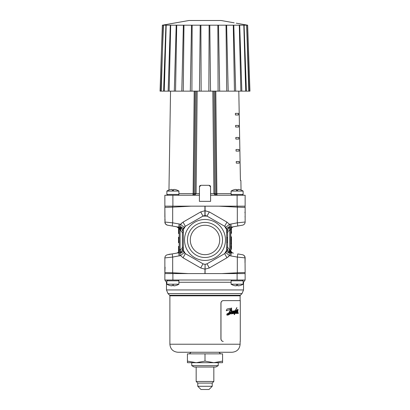 <?xml version="1.0" encoding="UTF-8"?>
<svg xmlns="http://www.w3.org/2000/svg" width="410" height="410" viewBox="0 0 410 410"><rect width="100%" height="100%" fill="white"/><g stroke="black" fill="none" stroke-linecap="round" stroke-linejoin="round"><path stroke-width="0.61" d="M210.52 186.34L210.617 201.346L200.987 201.346M209.664 185.433L210.115 185.73M210.181 185.802L210.473 186.232M210.617 201.346L199.383 201.346L199.48 186.34M199.526 186.232L199.813 185.802M199.885 185.73L200.331 185.433M210.617 186.898L209.013 185.294L200.987 185.294L199.383 186.898M196.134 91.138L195.078 193.669L196.098 193.669L195.078 193.669L194.361 195.247L196.098 193.669L199.383 193.669L199.383 195.247L164.866 195.247L164.866 206.163L245.134 206.163L245.134 195.247L245.134 206.163M164.866 217.136L164.866 207.383A3.208 3.208 0 0 1 165.107 206.163A3.208 3.208 0 0 0 164.866 207.383L172.682 207.137L172.636 206.163L167.644 206.163M241.521 206.163L237.364 206.163L237.318 207.137L245.134 207.383A3.208 3.208 0 0 0 244.893 206.163A3.208 3.208 0 0 1 245.134 207.383L245.134 222.01L237.318 222.84L229.492 224.332L225.823 227.294L226.638 229.241M230.333 226.474A4.817 3.388 0 0 0 226.674 229.764L226.674 232.675C228.042 228.626 229.262 226.556 230.333 226.474L229.492 224.332L226.95 222.117L209.29 211.919L204.918 210.74L204.903 215.552L206.722 215.942L205.097 215.552L205.082 206.163M226.95 222.117L224.665 226.284L225.823 227.294M179.667 253.441A4.817 3.388 180 0 0 183.326 250.151L183.326 247.24C181.958 251.289 180.738 253.359 179.667 253.441L180.508 255.584L183.05 257.798L200.71 267.996L204.918 269.175L209.29 267.996L226.95 257.798L229.492 255.584L230.333 253.441C229.262 253.354 228.042 251.289 226.674 247.24L226.684 232.291L226.674 237.549L227.473 237.549L227.473 242.366L226.674 242.366L226.674 250.151L225.823 252.621L224.665 253.631L206.763 263.953M226.684 232.291L226.674 250.151A4.817 3.388 -0 0 0 230.333 253.441M225.823 252.621L229.492 255.584L230.84 255.932L231.317 252.77C228.442 252.042 226.894 250.202 226.674 247.245L226.674 247.24C226.827 249.905 228.16 251.699 230.666 252.616L230.686 250.792A3.208 2.947 -0 0 0 231.563 252.816M226.95 257.798L224.665 253.631L207.009 263.825L222.768 254.723M209.29 267.996L207.009 263.825L205 264.363L202.991 263.825L185.074 253.462L184.177 252.621L183.362 250.674M206.722 263.973L205.097 264.363L203.278 263.973M205.082 273.588L205.097 264.363L204.918 273.588M203.237 263.953L185.335 253.631L183.05 257.798M204.918 269.175L200.71 267.996L202.991 263.825L187.232 254.723M164.866 264.937L164.866 257.9L172.682 257.075L180.508 255.584L184.177 252.621M182.665 249.885L183.316 247.625L183.326 229.764L184.177 227.294L185.335 226.284L203.237 215.962M179.16 255.932L178.683 252.77L172.21 253.913L176.572 253.144A3.208 3.188 80 0 0 179.206 249.982L179.216 250.151M182.353 250.397L183.321 247.455C183.014 250.31 181.471 252.078 178.683 252.77A3.208 2.255 -100 0 0 180.395 249.608L179.206 249.982M181.543 251.345C182.465 250.689 183.06 249.316 183.326 247.24L183.326 232.675C181.958 228.626 180.738 226.556 179.667 226.474A4.817 3.388 180 0 1 183.326 229.764L185.335 226.284L202.991 216.09L200.71 211.919L183.05 222.117L185.335 226.284M205.082 210.74L209.29 211.919L207.009 216.09L224.665 226.284L226.674 229.764M206.763 215.962L224.665 226.284M203.278 215.942L205.097 215.552M183.05 222.117L180.508 224.332L184.177 227.294M179.16 223.983L172.682 222.84L172.21 226.002L178.683 227.145L179.16 223.983L180.508 224.332L179.667 226.474C180.738 226.556 181.958 228.626 183.326 232.675L183.326 232.644M182.665 230.03L183.326 232.675L183.316 232.291L183.326 232.675L182.388 232.675L182.388 247.24L182.388 232.675L180.666 230.369A3.208 2.224 -73.4 0 0 179.308 227.289A3.208 2.147 -63.9 0 1 180.118 230.153L180.666 230.369M191.209 206.163L172.682 207.137L172.682 222.84L164.943 222.025C164.84 223.486 165.727 224.542 167.613 225.192L178.673 227.14C181.476 227.837 183.024 229.615 183.321 232.475C183.091 229.897 181.753 228.165 179.313 227.294M227.642 229.518L226.679 232.46C226.981 229.605 228.529 227.832 231.317 227.145L230.84 223.983M205 260.427A20.469 20.469 0 0 0 222.727 229.723A20.469 20.469 0 0 0 187.273 229.723A20.469 20.469 0 0 0 205 260.427M224.665 253.631L226.674 250.151M222.768 225.192L207.009 216.09L202.991 216.09M183.326 250.151L185.335 253.631M205 222.42A17.538 17.538 0 0 0 189.809 248.726A17.538 17.538 0 0 0 220.19 248.726A17.538 17.538 0 0 0 205 222.42M205 225.254A14.704 14.704 0 0 1 217.736 247.312A14.704 14.704 0 0 1 192.264 247.312A14.704 14.704 0 0 1 205 225.254A14.704 14.704 0 0 0 192.264 247.312A14.704 14.704 0 0 0 217.736 247.312A14.704 14.704 0 0 0 205 225.254M188.154 273.588L172.682 272.778L172.641 273.588L168.479 273.588M164.866 257.9L164.866 272.532A3.208 3.208 0 0 0 165.046 273.588A3.208 3.208 0 0 1 164.866 272.532L172.682 272.778L172.682 257.075L172.21 253.913L167.521 254.743A3.208 3.208 0 0 0 164.866 257.9A3.208 3.208 0 0 1 167.521 254.743M182.87 249.541L183.142 248.711M226.361 251.699L226.638 250.684M207.009 216.09L206.753 215.957M183.69 228.088L183.362 229.231M181.886 228.918L179.308 227.289L181.881 228.918M179.206 227.253L180.118 230.153L180.118 249.659A3.208 2.255 -100 0 1 178.406 252.821L176.572 253.144C178.355 252.719 179.221 251.684 179.18 250.028L179.18 227.253M179.975 252.375L179.313 252.621A3.208 2.224 -106.6 0 0 179.365 252.606M171.482 225.874L176.572 226.771A3.208 3.188 100 0 1 178.509 227.929L176.505 226.761M177.381 226.914A3.208 3.142 -133.5 0 1 178.586 227.919M177.812 226.991A3.208 3.095 180 0 1 178.791 227.919M178.437 227.099A3.208 2.947 180 0 1 179.032 227.919M179.18 237.231L178.509 237.231L178.509 241.244L179.18 241.244L178.509 241.244L178.509 242.725L179.18 242.684M179.18 238.671L178.509 238.671M178.509 251.971L178.509 246.379L179.18 246.379L179.18 242.725L178.509 242.725M178.509 237.19L179.18 237.19L179.18 233.536L178.509 233.536L178.509 227.919L179.18 227.919M178.437 252.816L168.93 254.492M168.879 254.328L171.482 254.041M230.03 227.535L230.686 227.294A3.208 2.224 73.4 0 0 230.635 227.309M232.619 253.001A3.208 3.142 46.5 0 1 230.784 250.151L230.686 250.305A3.208 3.095 -0 0 0 232.188 252.924M230.82 249.259L230.82 250.028C230.779 251.684 231.645 252.719 233.428 253.144A3.208 3.188 -80 0 1 230.799 250.115M230.686 252.575L230.686 229.928L230.686 231.845L231.491 231.845L231.471 227.832M230.753 229.277L231.491 229.277L230.753 229.277M230.686 233.29L231.491 233.29L231.491 231.845L230.686 231.845M230.686 243.724L231.491 243.724L231.491 247.097M230.686 246.579L231.491 246.579L230.686 246.589M231.491 241.444L231.491 243.924M230.686 242.407L231.491 242.407M230.686 236.826L231.491 236.826L231.491 239.45L230.686 239.45M230.686 246.794L231.491 246.794L231.491 249.259L230.686 249.244L231.491 249.259M230.686 247.543L231.491 247.543M230.686 246.256L231.491 246.256M230.686 245.821L231.491 245.821M230.686 244.129L231.491 244.129M230.686 240.439L231.491 240.439L231.491 241.623L230.686 241.623M230.686 240.696L231.491 240.696M230.686 237.385L231.491 237.385M230.686 237.328L231.491 237.328M230.686 243.478L231.491 243.724M230.686 240.193L231.491 240.439M230.686 237.057L231.491 237.057M230.686 237.205L231.491 237.205M230.686 242.371L231.491 242.371M231.491 239.742L230.686 239.993M230.686 239.517L231.491 239.517L231.491 239.968L230.686 239.968M228.155 251.043L226.674 247.245M231.645 227.647A3.208 3.203 180 0 0 230.686 229.928L230.671 229.954A3.208 3.198 80 0 1 233.316 226.791C231.112 227.893 230.235 228.939 230.686 229.928M227.33 230.036L226.674 232.675L227.611 232.675L228.175 231.127L229.743 230.282A3.208 2.255 80 0 1 231.46 227.119M230.794 252.657L229.743 249.685L229.743 230.282L230.671 229.954M229.605 230.307A3.208 2.255 80 0 1 231.317 227.145L237.79 226.002L237.318 222.84L237.318 207.137L218.791 206.163M229.369 249.557L229.743 249.685A3.208 2.178 -67.6 0 0 230.779 252.647A3.208 2.224 105.8 0 1 229.369 249.557L227.611 247.24L227.611 232.675M165.081 267.192L164.866 272.532M164.866 207.383L164.979 222.025C165.112 223.732 165.994 224.788 167.613 225.192L172.21 226.002M164.866 222.01A3.208 3.208 0 0 0 167.521 225.172L176.29 226.72M169.499 225.52L167.521 225.172M231.563 227.099L241.07 225.423M230.84 255.932L237.318 257.075L237.79 253.913L242.479 254.743A3.208 3.208 0 0 1 245.134 257.9A3.208 3.208 0 0 0 242.479 254.743L241.07 254.492M245.072 263.348L245.134 272.532L237.318 272.778L237.318 257.075L245.134 257.9L245.057 262.928M245.006 262.918L245.006 257.89A3.208 3.157 -80 0 0 242.407 254.728L241.121 254.502M237.79 226.002L242.479 225.172A3.208 3.208 0 0 0 245.134 222.01M240.501 225.52L233.71 226.72L240.501 225.52M164.866 219.007A2.409 1.988 -0 0 1 164.866 218.971L164.979 220.457L165.143 219.898M164.866 220.436L164.938 220.155M242.382 273.588L237.359 273.588L237.318 272.778L221.846 273.588M244.954 273.588A3.208 3.208 0 0 0 245.134 272.532A3.208 3.208 0 0 1 244.954 273.588M210.617 195.247L245.134 195.247M242.325 195.247L243.13 194.442L243.13 191.075A11.147 11.147 0 0 0 241.275 190.117M243.13 194.442L231.086 194.442L231.086 191.075L243.13 191.075L243.13 194.442M241.264 190.132L241.264 190.132A11.126 11.126 0 0 0 238.881 189.466L237.749 189.466L237.749 190.368L237.749 189.604L237.749 190.132L236.467 190.368L236.467 189.466L235.335 189.466A11.126 11.126 0 0 0 232.947 190.132L232.947 190.132M214.917 91.138L216.024 193.669A1.604 1.389 -90 0 0 217.413 195.247A1.604 0.528 90 0 1 216.885 193.669L215.803 91.138M212.816 91.138L213.902 193.669L215.639 195.247L214.922 193.669L213.866 91.138M240.419 180.477L238.804 91.138M210.73 193.669L231.086 193.669M194.196 91.138L193.115 193.669A1.604 0.528 -90 0 1 192.587 195.247A1.604 1.389 90 0 0 193.976 193.669L195.083 91.138M178.914 193.669L195.078 193.669M196.098 193.669L197.184 91.138M235.422 114.979L235.376 113.37L235.422 114.979L238.456 114.979L238.43 113.37L235.391 113.37M236.063 151.1L236.032 149.491L236.063 151.1M235.642 127.018L235.596 125.414L235.642 127.018L238.656 127.018L238.63 125.414L235.612 125.414M235.842 139.057L235.811 137.452L235.842 139.057L238.856 139.057L238.83 137.452L235.832 137.452M236.283 163.139L236.252 161.535L236.283 163.139L239.255 163.139L239.225 161.535L236.268 161.535M236.078 151.1L239.056 151.1L239.03 149.491L236.052 149.491M234.161 22.822L221.051 20.5L188.948 20.5L162.35 25.189L163.216 25.189L162.355 25.189L160.049 91.138L160.863 91.138L163.467 25.066M183.972 25.189L191.496 25.189L190.312 91.138L183.255 91.138L183.972 25.189L183.378 25.189L181.799 91.138L175.552 91.138L176.72 25.189L176.208 25.189L174.301 91.138L169.135 91.138L170.698 25.189L170.299 25.189L168.146 91.138L164.282 91.138L166.178 25.189L165.901 25.189L163.6 91.138L161.212 91.138L163.216 25.189M192.147 25.189L200.203 25.189L199.465 91.138L191.911 91.138L192.147 25.189L191.496 25.189M200.885 25.189L209.115 25.189L208.864 91.138L201.136 91.138L200.885 25.189L200.203 25.189M209.797 25.189L217.853 25.189L218.089 91.138L210.535 91.138L209.797 25.189L209.115 25.189M218.504 25.189L226.028 25.189L226.745 91.138L219.688 91.138L218.504 25.189L217.853 25.189M226.622 25.189L233.28 25.189L234.448 91.138L228.201 91.138L226.622 25.189L226.028 25.189M233.792 25.189L239.302 25.189L240.865 91.138L235.699 91.138L233.792 25.189L233.28 25.189M239.701 25.189L243.822 25.189L245.718 91.138L241.854 91.138L239.701 25.189L239.302 25.189M244.099 25.189L246.646 25.189L248.788 91.138L246.4 91.138L244.099 25.189L243.822 25.189M236.303 23.191L247.65 25.189L249.951 91.138L247.645 25.189L249.941 91.138L249.136 91.138L246.784 25.189L247.645 25.189L246.646 25.189M163.354 25.189L165.901 25.189M166.178 25.189L170.299 25.189M170.698 25.189L176.208 25.189M176.72 25.189L183.378 25.189M191.911 91.138L190.312 91.138M183.255 91.138L181.799 91.138M175.552 91.138L174.301 91.138M169.135 91.138L168.146 91.138M164.282 91.138L163.6 91.138M161.909 69.613L161.212 91.138L160.863 91.138M249.136 91.138L248.788 91.138L248.091 69.613M246.425 91.138L245.718 91.138M241.854 91.138L240.865 91.138M235.699 91.138L234.448 91.138M228.201 91.138L226.745 91.138M219.688 91.138L218.089 91.138M201.136 91.138L199.465 91.138M210.535 91.138L208.864 91.138M172.892 273.588L164.866 273.588L164.866 280.01L245.134 280.01L245.134 273.588L172.892 273.588L172.892 280.01M164.866 273.588L164.866 280.01L166.47 282.28L166.47 289.947L243.53 289.947L243.53 282.28L243.13 282.28M167.675 280.01L166.87 280.814L178.914 280.814L178.914 284.186L166.87 284.186A11.147 11.147 0 0 0 168.725 285.145M166.87 280.814L166.87 284.186M173.543 285.196L172.241 285.196L173.543 285.196L173.532 285.79L174.665 285.79A11.126 11.126 0 0 0 177.053 285.129L177.053 285.129M168.736 285.129L168.736 285.129A11.126 11.126 0 0 0 171.119 285.79L172.251 285.79L172.251 285.129L172.251 285.79M172.251 285.657L172.251 285.129L173.532 285.129L173.532 285.79L173.532 284.888L173.532 285.657M240.116 295.82L240.352 295.251L169.648 295.251L169.883 295.82L240.116 295.82L240.116 300.638L223.158 300.638C221.81 300.791 221.062 301.647 220.913 303.205L220.913 338.844C221.062 340.402 221.81 341.258 223.158 341.412L223.24 341.412C221.887 341.258 221.133 340.402 220.985 338.844L220.985 303.205C221.133 301.647 221.887 300.791 223.24 300.638L240.28 300.638L240.28 341.412M235.002 311.108L236.898 307.546L234.592 312.282L234.915 311.067L234.812 310.754L234.479 310.954L234.802 310.754M235.735 310.595L236.406 310.483L235.74 310.595L236.908 307.546M236.145 312.061L236.406 310.483M236.683 311.016L237.513 309.417L236.698 311.016L236.713 310.237M237.313 310.826L238.046 309.381L237.328 310.826L237.523 309.417M236.678 311.738L237.2 310.595L236.678 311.738L236.995 312.415L237.334 311.062L237.867 310.56L237.375 311.923L237.728 312.266L237.359 311.923L237.851 310.56M238.251 313.532L235.929 313.368L238.251 313.532L238.205 312.661L235.073 312.902L235.622 310.913L235.95 310.857L235.606 312.128L235.96 312.507L235.596 312.128L235.934 310.857M235.058 312.902L238.189 312.661M237.897 312.656L238.205 312.661M230.825 313.911L234.571 313.419L234.166 314.593L234.556 313.419M230.912 313.66L234.689 312.989L234.976 312.071L234.704 312.989L230.922 313.66M232.947 312.866L233.51 312.236L233.295 312.84L233.649 312.804L234.458 311.303L234.392 312.702L234.448 311.303M233.28 312.84L233.495 312.236M227.606 315.152L226.863 315.064L228.616 314.901L230.066 313.937L231.312 312.389L231.722 312.323L231.752 313.04L232.224 313.091L231.742 313.04L232.224 313.091L231.742 313.04L231.711 312.323M226.863 315.064L226.843 314.045L229.18 312.645L230.497 309.355L230.015 309.33L230.507 309.355L229.19 312.645L226.853 314.045L226.873 315.064M226.258 310.765L227.002 309.058L229.702 308.397L227.012 309.058L226.269 310.765L230.507 309.355M230.825 308.525L230.953 308.176L231.722 308.089L230.963 308.176L230.84 308.525L229.713 308.397M231.471 312.077L232.916 311.128L231.481 312.077L231.947 310.683L231.419 308.756L231.722 308.089M232.998 311.339L233.546 310.97L232.926 311.128M233.085 312.497L233.961 310.877L234.351 310.831L233.972 310.877L232.993 312.533L233.546 310.97M234.11 311.472L234.351 310.831M234.546 312.276L235.34 311.031M232.224 313.091L232.578 312.692M234.407 312.702L234.991 312.071M234.151 314.593L234.571 314.578L234.915 313.389L235.934 313.368M235.97 312.507L237.216 310.595M236.647 312.159L236.995 312.415M236.688 311.738L236.662 312.159M237.744 312.266L238.061 309.381M231.46 310.237L231.081 312.133L229.646 312.456L231.04 309.555L231.46 310.237L231.03 309.555M227.637 314.521L228.216 314.603L227.647 314.521L227.683 314.014L228.98 313.102L228.759 314.065L229.405 312.917L230.912 312.471L228.216 314.603L227.647 314.521M228.749 314.065L228.97 313.102M235.95 309.924L236.493 308.115M232.086 312.656L232.88 311.431M237.523 311.861L237.846 311.139L237.523 311.861M237.026 311.774L237.175 311.154M237.585 311.872L237.831 311.139M228.206 314.603L230.902 312.471M229.631 312.456L231.071 312.133L231.45 310.237M240.116 341.412L240.116 344.226C239.645 349.105 236.965 351.78 232.091 352.257L177.909 352.257L218.966 352.257L220.575 353.861M187.421 361.118L196.211 362.691L187.421 362.691L187.421 353.861L222.579 353.861L222.579 362.691L213.789 362.691L222.579 361.118M205 353.861L205 361.118L213.789 362.691L196.211 362.691L205 361.118M196.211 362.691L191.757 362.691L191.757 365.633L218.243 365.633L218.243 362.691M218.243 365.633L215.834 367.027L194.166 367.027L191.757 365.633M212.226 386.292L197.774 386.292L200.987 389.5L209.013 389.5L212.226 386.292L212.226 383.078L197.774 383.078L196.17 381.474L213.83 381.474L213.83 367.027M189.425 353.861L191.034 352.257L205 352.257M178.109 195.247L178.914 194.442L166.87 194.442L166.87 191.075L178.914 191.075A11.147 11.147 0 0 0 177.058 190.117M178.914 194.442L178.914 191.075M172.241 190.066L173.543 190.066L172.241 190.066L172.251 189.466L171.119 189.466A11.126 11.126 0 0 0 168.736 190.132L168.736 190.132M177.053 190.132L177.053 190.132A11.126 11.126 0 0 0 174.665 189.466L173.532 189.466L173.532 190.132L173.532 189.466M172.251 189.604L172.251 190.368M173.532 189.604L173.532 190.368L172.251 190.132M231.891 280.01L231.086 280.814L243.13 280.814L243.13 284.186L231.086 284.186A11.147 11.147 0 0 0 232.941 285.145M231.086 280.814L231.086 284.186M232.947 285.129L232.947 285.129A11.126 11.126 0 0 0 235.335 285.79L236.467 285.79L236.467 284.888L236.467 285.657L236.467 285.129L237.749 284.888L237.749 285.79L237.749 285.129L237.749 285.79L238.881 285.79A11.126 11.126 0 0 0 241.264 285.129L241.264 285.129M204.918 206.163L204.918 210.74L200.71 211.919M180.508 255.584L179.313 255.907M229.492 255.584L228.068 257.034M180.508 224.332L181.932 222.881M179.18 241.644L178.509 241.644M179.18 242.32L178.509 242.32M179.18 237.595L178.509 237.595M179.18 238.271L178.509 238.271M183.326 247.24L182.388 247.24L181.825 248.788L180.395 249.608M230.784 233.326L230.784 236.826M230.784 249.259L230.784 250.151M230.871 228.877L231.491 228.877M231.199 228.196L231.491 228.196M230.686 232.926L231.491 232.926M230.686 232.25L231.491 232.25M230.686 243.33L231.491 243.33M230.686 248.035L231.491 248.035M230.686 239.102L231.491 239.102M230.686 238.297L231.491 238.297M227.611 247.24L226.674 247.24C226.966 249.29 227.473 250.571 228.196 251.084M237.108 195.247L237.108 206.163M172.892 195.247L172.892 206.163M214.922 193.669L213.907 193.669M237.108 273.588L237.108 280.01M231.086 282.28L178.914 282.28M166.87 282.28L166.47 282.28M240.352 295.251L242.023 293.58L167.977 293.58L166.47 289.947M240.116 344.226L169.883 344.226C170.355 349.105 173.035 351.78 177.909 352.257M179.975 227.535L180.364 227.729M230.82 233.326L230.82 236.826M230.686 233.326L231.491 233.326M228.452 228.575C227.529 229.231 226.94 230.599 226.674 232.675L226.674 232.654M231.317 252.77L229.359 252.027M230.635 252.504L230.686 252.791M176.572 253.144L172.21 253.913M245.057 262.918L245.057 257.89A3.208 3.208 0 0 0 242.407 254.728M245.052 216.521L245.042 217.003M245.134 211.575L244.919 212.718M231.891 195.247L231.086 194.442M232.941 190.117A11.147 11.147 0 0 0 231.086 191.075M237.759 190.066L236.457 190.066L237.759 190.066M242.361 195.211L242.699 195.247M170.539 91.138L168.961 190.045M167.639 195.211L167.3 195.247M240.885 180.477L241.039 190.045M178.109 280.01L178.914 280.814M177.058 285.145A11.147 11.147 0 0 0 178.914 284.186M243.53 282.28L245.134 280.01M242.023 293.58L243.53 289.947M169.648 295.251L167.977 293.58M169.883 295.82L169.883 344.226M196.17 381.474L196.17 367.027M212.226 383.078L213.83 381.474M197.774 386.292L197.774 383.078M167.675 195.247L166.87 194.442L166.87 191.075A11.147 11.147 0 0 1 168.725 190.117M242.325 280.01L243.13 280.814M241.275 285.145A11.147 11.147 0 0 0 243.13 284.186M237.759 285.196L236.457 285.196L237.759 285.196"/></g></svg>
